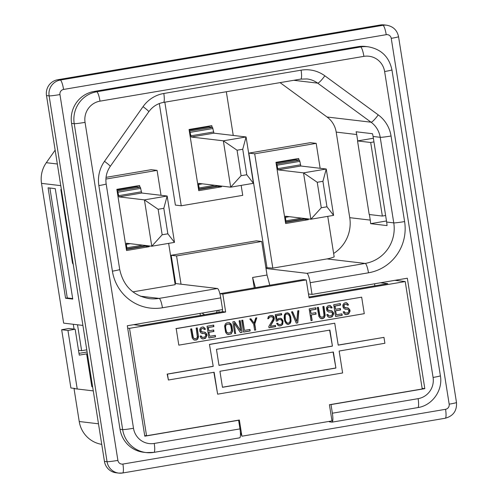 <?xml version="1.0" encoding="UTF-8"?>
<svg xmlns="http://www.w3.org/2000/svg" width="498" height="498" viewBox="0 0 498 498"><rect width="100%" height="100%" fill="white"/><g stroke="black" fill="none" stroke-linecap="round" stroke-linejoin="round"><path stroke-width="0.75" d="M329.253 421.383L329.321 421.837L331.961 422.148A9.281 1.799 -99.6 0 0 332.066 422.148A9.281 1.799 -99.6 0 0 332.371 413.216L331.002 404.581L330.591 404.532M239.563 437.829A9.281 1.799 -99.6 0 0 239.669 437.829A9.281 1.799 -99.6 0 0 239.974 428.896L238.61 420.262L238.193 420.212M357.956 46.675L94.066 91.464L96.705 91.781L360.596 46.986A27.732 27.16 -83.3 0 1 368.178 46.793L365.544 46.482A27.732 27.16 96.7 0 0 357.956 46.675L360.596 46.986A9.281 1.799 80.4 0 1 363.901 56.361A18.451 18.071 -83.3 0 1 384.624 71.525L433.079 377.44A18.451 18.071 -83.3 0 1 418.115 398.661L332.371 413.216M94.066 91.464A27.732 27.16 96.7 0 0 71.575 123.367L74.214 123.678A9.281 0.517 -9 0 0 85.052 122.371A18.451 18.071 -83.3 0 1 100.011 101.15L363.901 56.361M239.669 437.829L153.919 452.383A9.281 1.799 -99.6 0 1 153.82 452.383A27.732 27.16 -83.3 0 1 146.231 452.576L143.592 452.265A27.732 27.16 96.7 0 1 120.03 429.282L71.575 123.367M101.748 444.359A27.732 27.16 -83.3 0 1 79.232 421.52L74.021 388.614L93.275 390.886M92.609 386.678L91.956 386.79L92.64 386.871M78.51 350.331L81.628 350.704L86.777 349.826M298.943 160.101L298.688 158.482L275.96 162.336L285.647 223.521L308.38 219.662L304.371 219.188L304.315 218.827M285.472 222.394L304.371 219.188M308.262 218.915L308.38 219.662M294.972 159.833L294.86 159.13M139.838 187.105L139.583 185.486L116.849 189.346L126.542 250.525L149.269 246.666L145.267 246.193L145.211 245.838M126.361 249.405L145.267 246.193M149.151 245.925L149.269 246.666M135.867 186.837L135.755 186.134M212.048 127.251L211.793 125.633L189.066 129.492L198.752 190.672L221.486 186.812L217.477 186.339L217.421 185.984M221.367 186.071L221.486 186.812M208.077 126.984L207.965 126.28M198.578 189.551L217.477 186.339M175.003 283.487L217.433 288.504A9.281 1.799 80.4 0 1 220.739 297.879L222.594 309.582L127.301 325.76L144.794 436.186L238.61 420.262M105.9 179.062L157.088 170.378L151.224 169.681L106.043 177.35M157.088 170.378L161.035 195.297M168.648 243.366L175.19 284.688L132.898 291.865M385.608 215.478L382.352 216.064L369.192 214.507L357.539 140.928L370.693 142.484L373.954 141.893M373.375 138.239L357.539 140.928M382.352 216.064L370.693 142.484M55.147 150.153L46.308 162.697A27.732 27.16 -83.3 0 0 41.515 183.364L63.651 323.14L82.905 325.418M241.156 185.393L242.731 195.347L181.247 205.78L175.383 205.089L159.304 103.553M181.247 205.78L164.838 102.183M226.322 91.744L233.245 135.444M333.629 253.463A35.252 34.524 96.7 0 0 349.745 217.676L336.194 132.101A23.263 22.79 96.7 0 0 327.037 116.999L280.063 82.624M220.739 297.879L162.441 307.776A44.534 43.619 -83.3 0 1 112.411 271.167L98.859 185.598A32.551 31.878 -83.3 0 1 104.487 161.333L143.032 106.659A32.551 31.878 -83.3 0 1 163.805 93.481L301.085 70.174A9.281 1.799 80.4 0 1 300.78 79.107L307.042 78.952A23.263 22.79 -83.3 0 1 317.649 83.129L371.047 122.203A23.263 22.79 -83.3 0 1 380.211 137.305L393.762 222.88L386.647 222.04L373.095 136.464A23.263 22.79 -83.3 0 0 372.492 133.713L356.101 131.771A23.263 22.79 -83.3 0 1 356.705 134.528L336.194 132.101M357.713 140.897L356.705 134.528M386.647 222.04A35.252 34.524 -83.3 0 1 387.033 225.6L370.643 223.664A35.252 34.524 -83.3 0 0 370.257 220.097L369.379 214.532M327.752 216.362L334.17 256.881A35.252 34.524 -83.3 0 1 327.024 258.916L272.817 268.117L254.708 153.807L248.844 153.116L310.329 142.677L316.193 143.368L320.139 168.293M254.708 153.807L316.193 143.368M265.864 267.613L272.817 268.117M266.953 267.426L248.844 153.116M331.002 404.581L424.819 388.658L407.327 278.226L312.034 294.405L310.179 282.696A9.281 1.799 -99.6 0 0 306.874 273.327L266 268.49M312.034 294.405L308.474 293.982M73.231 264.332L72.49 263.125L60.837 189.545L61.578 190.753M60.837 189.545L61.397 189.614M370.643 223.664L386.479 220.975M73.287 324.279L74.046 329.097M424.819 388.658L422.13 388.34M77.52 324.783L81.628 350.704M72.677 298.588L67.28 297.953L49.868 188.02M65.574 298.24L48.088 187.808L55.266 188.661L72.758 299.086L65.574 298.24L67.28 297.953M449.177 404.171A9.281 0.517 171 0 0 456.485 402.496L398.549 36.678A9.281 0.517 171 0 1 391.241 38.346L449.177 404.171A4.463 4.376 -83.3 0 1 445.561 409.306L122.913 464.068A4.463 4.376 -83.3 0 1 117.895 460.401A9.281 0.517 -9 0 1 107.058 461.702L49.115 95.884A13.751 13.465 -83.3 0 1 60.264 80.066L382.912 25.305L380.298 24.993L57.656 79.761A13.751 13.465 -83.3 0 0 46.501 95.572L104.443 461.397A13.751 13.465 -83.3 0 0 116.127 472.789L118.742 473.1A13.751 13.465 -83.3 0 1 107.058 461.702L104.443 461.397M380.298 24.993A13.751 13.465 -83.3 0 1 384.058 24.9L386.672 25.211A13.751 13.465 -83.3 0 0 382.912 25.305A9.281 1.799 80.4 0 1 386.224 34.679A4.463 4.376 -83.3 0 1 391.241 38.346M198.497 189.053L199.007 189.109L199.044 187.976L198.534 183.37L230.686 187.173L241.094 175.713L246.778 174.748L242.738 149.257L246.074 136.962L253.42 183.314L246.778 174.748M208.774 126.866L189.172 130.19L208.774 126.866L212.546 127.314L213.935 133.159L246.074 136.962L223.347 140.822L237.054 150.222L242.738 149.257M189.321 131.111L212.546 127.314M253.42 183.314L230.686 187.173L223.347 140.822L191.201 137.018L189.813 131.173M237.054 150.222L241.094 175.713M305.635 218.603L285.896 221.959L285.429 216.219L310.87 219.226L321.278 207.766L326.956 206.801L322.922 181.309L326.258 169.015L333.604 215.366L326.956 206.801M285.883 221.959L285.391 221.896M276.216 163.96L276.707 164.016L277.131 165.205L299.858 161.346L299.441 160.163L295.669 159.715L276.066 163.039L295.644 159.721M299.858 161.346L300.829 166.008L326.258 169.015L303.531 172.874L317.238 182.274L322.922 181.309M277.131 165.205L277.679 168.679L300.406 164.826M333.604 215.366L310.87 219.226L303.531 172.874L278.096 169.868L277.679 168.679M317.238 182.274L321.278 207.766M126.287 248.907L126.791 248.963L126.828 247.83L126.318 243.223L151.766 246.23L162.167 234.776L167.851 233.811L163.811 208.313L167.154 196.025L174.493 242.377L167.851 233.811M136.564 186.719L116.962 190.043L136.564 186.719L140.33 187.167L141.718 193.019L167.154 196.025L144.426 199.879L158.134 209.278L163.811 208.313M117.105 190.964L140.33 187.167M174.493 242.377L151.766 246.23L144.426 199.879L118.991 196.872L117.603 191.027M158.134 209.278L162.167 234.776M255.381 287.682L252.604 277.473L254.248 287.875M269.81 285.236L267.034 275.027L261.718 241.474L256.339 240.833L171.181 255.287L175.657 283.567M261.718 241.474L176.566 255.928L171.181 255.287M348.226 304.315L346.658 302.79L345.693 302.697L344.074 303.226L342.836 304.975L342.966 307.005L344.205 308.847L347.685 309.283L348.805 310.372L348.675 311.935L347.498 312.9L345.251 313.03L344.274 311.655L343.166 311.841L344.261 313.964L346.266 314.649L348.619 313.995L350.069 311.182L349.87 309.937L348.451 308.125L344.336 307.285L344.025 305.286L345.008 304.353L346.116 304.16L347.423 305.224L348.525 305.037L346.365 302.759M348.525 305.037L347.928 304.284M346.907 309.158L345.537 309.302M346.023 313.155L344.952 312.993L344.006 311.698M346.266 314.649L348.98 313.335L349.77 311.15L349.048 308.965L347.349 307.727M345.288 314.549L345.967 314.618M345.562 307.845L344.037 307.247L343.726 305.249L344.709 304.315L346.116 304.16M347.374 305.143L348.226 305M335.801 310.783L340.601 309.974L340.364 308.474L335.565 309.289L335.054 306.04L340.582 305.1L340.346 303.606L333.71 304.732L335.571 316.467L342.207 315.34L341.97 313.84L336.436 314.78L335.503 310.752L340.302 309.937L340.078 308.523M336.436 314.78L335.503 310.752M335.565 309.289L334.756 306.002L340.283 305.069L340.059 303.649M342.207 315.34L341.684 313.889M335.552 316.379L341.908 315.302M331.811 307.104L330.242 305.573L329.284 305.479L327.665 306.015L326.427 307.764L326.9 310.758L328.612 312.003L331.276 312.065L332.39 313.161L332.515 313.908L331.786 315.315L329.614 315.937L328.836 315.813L327.865 314.443L326.756 314.63L327.852 316.753L329.85 317.438L332.21 316.778L333.66 313.97L333.461 312.719L332.035 310.914L327.927 310.073L327.609 308.075L328.599 307.135L329.707 306.949L331.008 308.007L332.116 307.82L329.956 305.548M332.116 307.82L331.512 307.067M330.498 311.941L329.128 312.09M329.614 315.937L328.537 315.776L327.597 314.487M329.85 317.438L332.571 316.118L333.361 313.933L332.633 311.748L330.94 310.509M328.879 317.338L329.552 317.4M329.153 310.634L327.628 310.036L327.31 308.038L328.3 307.098L329.707 306.949M330.965 307.932L331.817 307.783M321.87 317.251L321.092 317.126L319.971 316.037L318.403 307.328L317.301 307.515L318.907 316.473L320.326 318.284L322.847 318.627L324.385 317.593L325.175 315.408L323.937 306.388L322.829 306.575L324.03 315.346L323.308 316.753L322.604 317.126L320.793 317.095L319.672 316L318.116 307.378M322.106 318.751L324.086 317.562L324.877 315.377L323.65 306.438M321.129 318.652L321.808 318.714M316.074 314.132L315.838 312.638L311.045 313.447L310.528 310.204L316.062 309.264L315.825 307.764L309.183 308.891L311.045 320.631L312.146 320.438L311.281 314.948L316.074 314.132L315.551 312.682M311.281 314.948L315.776 314.101M311.045 313.447L310.229 310.167L315.763 309.227L315.539 307.814M312.146 320.438L310.982 314.91M311.032 320.544L311.848 320.407M296.789 321.509L292.587 311.711L291.479 311.897L296.291 323.134L297.767 322.885L298.856 310.646L297.754 310.833L296.789 321.509L292.326 311.754M297.767 322.885L298.551 310.696M296.254 323.053L297.468 322.847M287.39 323.109L285.777 321.328L285.36 319.859L285.23 314.923L286.587 313.927L287.844 314.051L289.456 315.832L289.873 317.301L290.203 320.575L289.705 322.2L288.348 323.196L287.091 323.071L285.479 321.291L285.061 319.822L284.731 316.547L285.23 314.923M285.528 314.96L285.703 314.331M286.001 314.369L286.587 313.927M286.885 313.958L287.844 314.051M288.547 324.447L290.415 323.102L291.062 321.198L290.757 316.89L289.543 314.02L287.832 312.775L285.622 313.149L284.383 314.898L284.121 318.017L284.856 321.484L286.362 323.793L288.547 324.447L290.116 323.071L290.826 320.382L290.459 316.859L289.245 313.983L287.57 312.756M287.365 324.366L288.249 324.41M279.683 324.671L278.27 324.142L277.747 323.202L276.639 323.389L277.878 325.231L278.917 325.823L280.984 325.729L282.671 324.416L283.082 321.017L281.8 318.925L280.76 318.334L278.693 318.427L277.006 319.741L276.378 315.744L281.725 314.836L281.526 313.584L275.257 314.649L276.284 321.142L277.573 320.924L278.594 319.641L279.695 319.455L281.407 320.021L282.198 321.422L281.961 323.513L280.791 324.484L278.606 324.509L277.492 323.246M278.195 320.052L278.594 319.641M278.892 319.679L279.994 319.486M279.882 325.916L281.569 325.287L282.372 324.385L282.939 321.982L282.217 319.797L280.474 318.303M278.905 325.817L279.583 325.885M277.006 319.741L276.073 315.707L281.426 314.798L281.239 313.634M277.573 320.924L277.896 320.015M276.272 321.061L277.274 320.893M275.637 326.638L275.438 325.387L270.277 326.265L274.018 319.99L274.292 318.147L273.875 316.678L272.979 315.807L270.277 315.495L268.366 316.591L267.762 318.745L268.683 318.589L269.406 317.182L271.024 316.653L272.624 317.151L273.19 318.334L272.979 319.399L268.802 326.514L269.001 327.765L275.637 326.638L275.157 325.437M268.988 327.684L275.338 326.601M270.277 326.265L273.968 319.143L273.57 316.647L271.908 315.421M268.683 318.589L269.107 317.145L271.989 316.747M267.762 318.658L268.385 318.552M254.061 323.121L250.911 318.782L249.809 318.969L253.669 324.21L254.615 330.205L255.723 330.018L254.777 324.024L256.812 317.78L255.711 317.967L254.061 323.121L250.668 318.826M255.723 330.018L254.478 323.993L256.489 317.836M254.603 330.124L255.424 329.981M250.189 330.958L249.952 329.458L244.425 330.398L242.8 320.158L241.692 320.351L243.553 332.085L250.189 330.958L249.666 329.508M243.541 331.998L249.89 330.921M244.425 330.398L242.514 320.208M234.185 323.158L235.51 333.361L234.185 323.158L240.416 332.614L242.078 332.334L239.93 320.65M240.366 332.54L241.779 332.297M242.078 332.334L240.217 320.6L239.115 320.787L240.696 330.772L234.253 321.608M240.696 330.772L234.502 321.571L232.846 321.851L234.701 333.585L235.809 333.399M234.689 333.504L235.51 333.361M228.657 324.098L226.883 324.316L228.657 324.098L230.064 324.628L230.891 326.283L231.489 330.031L230.736 332.465L228.563 333.087L226.858 332.527L226.024 330.871L225.457 326.097L225.706 325.281L226.883 324.316M228.563 333.087L227.486 332.932M227.785 332.963L226.858 332.527M227.156 332.558L226.366 331.836M226.665 331.873L226.024 330.871M226.322 330.909L225.432 327.124M225.731 327.161L225.457 326.097M225.756 326.128L225.706 325.281M226.005 325.319L226.185 324.69M226.484 324.727L227.181 324.347M227.841 334.494L231.159 333.934L232.61 331.12L232 326.097L231.091 323.943L229.379 322.698L226.945 322.853L225.401 323.881L224.61 326.065L225.6 332.309L227.026 334.121L228.501 334.55L230.86 333.897L232.099 332.147L232.292 329.807L231.321 324.845L229.099 322.667M209.123 332.284L213.916 331.475L213.679 329.975L208.886 330.79L208.369 327.541L213.903 326.601L213.667 325.107L207.025 326.234L208.886 337.968L215.522 336.841L215.285 335.341L209.758 336.281L208.824 332.253L213.617 331.438L213.393 330.025M209.758 336.281L208.824 332.253M208.886 330.79L208.071 327.51L213.605 326.57L213.381 325.157M215.522 336.841L214.999 335.391M208.874 337.887L215.223 336.804M205.132 328.605L203.564 327.074L202.599 326.981L200.98 327.516L199.742 329.265L199.879 331.295L201.111 333.131L204.591 333.567L205.711 334.662L205.581 336.225L204.41 337.19L202.157 337.314L201.18 335.945L200.072 336.131L201.167 338.254L203.172 338.939L205.525 338.285L206.975 335.471L206.776 334.226L205.357 332.415L201.248 331.575L200.931 329.576L201.914 328.636L203.022 328.45L204.329 329.508L205.431 329.321L203.271 327.049M205.431 329.321L204.834 328.568M203.813 333.442L202.449 333.592M202.935 337.439L201.858 337.283L200.918 335.988M203.172 338.939L205.886 337.619L206.676 335.434L205.954 333.249L204.255 332.01M202.194 338.839L202.873 338.901M202.468 332.135L200.949 331.537L200.632 329.539L201.615 328.605L203.022 328.45M204.286 329.433L205.132 329.29M195.185 338.752L193.778 338.223L193.292 337.538L191.724 328.829L190.616 329.016L192.222 337.974L193.647 339.785L196.162 340.128L197.706 339.094L198.497 336.909L197.252 327.889L196.15 328.076L197.345 336.847L197.096 337.663L195.926 338.628L194.114 338.596L192.994 337.501L191.437 328.879M194.444 340.153L196.747 339.686L197.986 337.937L198.179 335.596L196.971 327.939M178.813 345.145L364.275 313.672L361.66 297.163L176.205 328.643L178.813 345.145L176.205 328.643M175.9 328.605L361.66 297.163M334.737 323.214L209.446 344.398L213.219 366.36L167.465 374.123L168.399 380.011L214.152 372.249L217.626 394.173L342.618 372.958L339.144 351.028L384.898 343.265L383.964 337.376L338.21 345.145L334.737 323.214L209.745 344.429M209.446 344.398L213.219 366.36M213.866 372.292L217.626 394.173M216.456 349.341L329.9 330.081L332.44 346.122L218.996 365.376L216.456 349.341M329.614 330.13L332.44 346.122M333.087 352.061L335.913 368.053L222.469 387.307L219.929 371.265L333.374 352.011L335.913 368.053M335.615 368.016L222.45 387.22M212.92 366.323L167.166 374.091L168.399 380.011M338.198 345.058L383.964 337.376M332.141 346.091L218.983 365.295M380.491 282.783L387.793 283.648L308.953 297.026M374.87 285.84L374.546 283.792M240.391 432.42L241.922 436.204L331.985 420.916L329.421 404.731L422.229 388.975L405.216 281.551L394.926 280.33M405.216 281.551L309.09 297.866L306.245 279.913L303.251 279.559L219.879 293.708M306.245 279.913L222.818 294.069L219.886 293.727M144.688 435.551L146.555 435.769L129.536 328.344L225.662 312.022L222.818 294.069M222.351 309.625L222.674 311.673L140.984 325.536L133.682 324.677M225.662 312.022L222.674 311.673M241.922 436.204L239.357 420.019L146.555 435.769M127.675 328.12L129.536 328.344M91.757 386.255L86.627 353.879L87.43 353.978M61.671 329.713L67.946 330.454L75.167 329.228L68.886 328.487L61.671 329.713L70.897 387.986L74.905 388.459M87.119 351.986L78.989 353.368M67.946 330.454L77.178 388.733M75.167 329.228L79.269 355.13L86.627 353.879M200.053 313.41L200.377 315.458M204.591 314.742L201.989 313.08M218.815 310.223L219.139 312.271M217.514 310.447L216.319 312.75M181.042 284.202L176.566 255.928M267.034 275.027L252.604 277.473M417.71 407.594A9.281 1.799 -99.6 0 0 417.81 407.594A9.281 1.799 -99.6 0 0 418.115 398.661M239.974 428.896L154.231 443.45A18.451 18.071 -83.3 0 1 133.501 428.286L85.052 122.371M120.03 429.282L122.664 429.593A27.732 27.16 -83.3 0 0 146.231 452.576L153.919 452.383A9.281 1.799 -99.6 0 0 154.231 443.45M384.624 71.525A9.281 0.517 171 0 0 391.932 69.851L440.388 375.766A9.281 0.517 171 0 1 433.079 377.44M133.501 428.286A9.281 0.517 -9 0 1 122.664 429.593L74.214 123.678A27.732 27.16 -83.3 0 1 96.705 91.781A9.281 1.799 80.4 0 1 100.011 101.15M217.433 288.504L159.13 298.402L140.212 296.167M162.441 307.776A9.281 1.799 -99.6 0 0 159.13 298.402A35.252 34.524 -83.3 0 1 149.487 298.644C133.283 295.787 123.361 286.07 119.719 269.499L106.167 183.924C105.259 177.556 106.603 171.735 110.207 166.463L148.759 111.789C152.513 106.647 157.424 103.522 163.493 102.414L300.78 79.107M112.411 271.167A9.281 0.517 -9 0 0 119.719 269.499M79.232 421.52L98.492 423.798M57.338 164.004L46.308 162.697M60.768 185.642L41.515 183.364M301.085 70.174A32.551 31.878 -83.3 0 1 324.833 75.802A9.281 1.637 126.2 0 1 317.649 83.129L293.745 80.303M324.833 75.802L378.231 114.87A9.281 1.637 126.2 0 1 371.047 122.203L327.037 116.999M378.231 114.87A32.551 31.878 -83.3 0 1 391.048 136.004A9.281 0.517 171 0 1 380.211 137.305L373.095 136.464M370.257 220.097L349.745 217.676M391.048 136.004L404.6 221.573A9.281 0.517 171 0 1 393.762 222.88A35.252 34.524 -83.3 0 1 365.171 263.43L327.024 258.916M404.6 221.573A44.534 43.619 -83.3 0 1 368.483 272.804A9.281 1.799 -99.6 0 0 365.171 263.43L306.874 273.327M368.483 272.804L310.179 282.696M163.805 93.481A9.281 1.799 80.4 0 1 163.493 102.414M143.032 106.659A9.281 0.909 35.2 0 1 148.759 111.789M104.487 161.333A9.281 0.909 35.2 0 1 110.207 166.463M98.859 185.598A9.281 0.517 -9 0 0 106.167 183.924M445.15 418.239A9.281 1.799 -99.6 0 0 445.249 418.239A9.281 1.799 -99.6 0 0 445.561 409.306M456.485 402.496C456.996 410.806 453.255 416.048 445.249 418.239L122.608 473L118.742 473.1A13.751 13.465 -83.3 0 0 122.502 473.007A9.281 1.799 -99.6 0 0 122.608 473A9.281 1.799 -99.6 0 0 122.913 464.068M117.895 460.401L59.959 94.576A4.463 4.376 -83.3 0 1 63.576 89.441L386.224 34.679M46.501 95.572L49.115 95.884A9.281 0.517 -9 0 0 59.959 94.576M63.576 89.441A9.281 1.799 80.4 0 0 60.264 80.066L57.656 79.761M198.49 184.503L202.443 183.83M199.044 187.976L214.837 185.3M199.019 189.103L218.734 185.76L199.007 189.109M190.236 132.356L212.963 128.496M190.784 135.836L213.511 131.976M191.201 137.018L213.935 133.159M285.385 217.346L289.338 216.68M285.939 220.826L301.732 218.143M285.908 221.952L305.629 218.603M276.707 164.016L299.441 160.163M278.096 169.868L300.829 166.008M126.28 244.356L130.227 243.684M126.828 247.83L142.621 245.153M146.524 245.614L126.791 248.963L146.518 245.614M118.02 192.209L140.753 188.35M118.574 195.689L141.301 191.83M118.991 196.872L141.718 193.019M440.388 375.766C443.064 390.27 432.289 405.509 417.81 407.594L332.066 422.148M391.932 69.851C389.1 56.816 381.182 49.128 368.178 46.793M398.549 36.678C397.161 30.235 393.202 26.413 386.672 25.211"/></g></svg>
